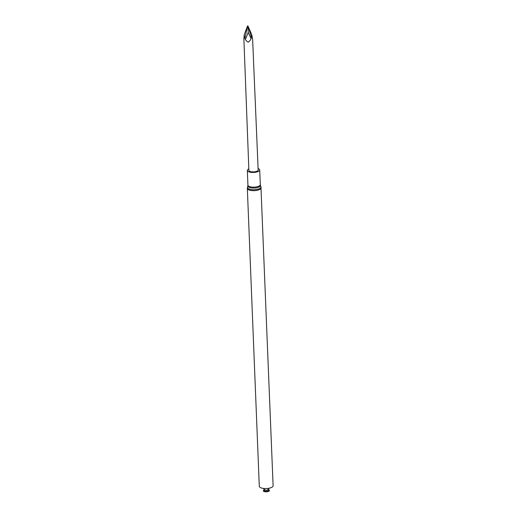 <?xml version="1.0" encoding="UTF-8"?>
<svg xmlns="http://www.w3.org/2000/svg" width="517" height="517" viewBox="0 0 517 517"><rect width="100%" height="100%" fill="white"/><g stroke="black" fill="none" stroke-linecap="round" stroke-linejoin="round"><path stroke-width="0.78" d="M263.302 490.743A3.096 1.118 -2.3 0 0 263.302 490.807A3.096 1.118 -2.3 0 0 265.615 491.796A3.096 1.118 -2.3 0 0 269.073 491.15A3.096 1.118 -2.3 0 0 269.486 490.562A3.096 1.118 -2.3 0 0 269.48 490.497M264.542 489.722A3.096 1.118 -2.3 0 0 263.709 490.09A3.096 1.118 -2.3 0 0 263.295 490.678A3.096 1.118 -2.3 0 0 265.609 491.667A3.096 1.118 -2.3 0 0 269.066 491.021A3.096 1.118 -2.3 0 0 269.48 490.433A3.096 1.118 -2.3 0 0 268.161 489.58M247.333 188.434L259.295 486.323A6.915 2.501 -2.3 0 0 264.465 488.52A6.915 2.501 -2.3 0 0 272.188 487.085A6.915 2.501 -2.3 0 0 273.112 485.767L260.93 186.734A6.779 2.449 -2.3 0 1 260.077 188.291A6.779 2.449 -2.3 0 1 252.141 189.681A6.779 2.449 -2.3 0 1 247.462 187.27L247.333 188.434A6.915 2.501 -2.3 0 0 252.503 190.631A6.915 2.501 -2.3 0 0 260.225 189.196A6.915 2.501 -2.3 0 0 261.15 187.878M248.826 168.91A6.191 2.236 -2.3 0 0 247.333 170.455A6.191 2.236 -2.3 0 0 251.966 172.426A6.191 2.236 -2.3 0 0 258.881 171.14A6.191 2.236 -2.3 0 0 259.708 169.957A6.191 2.236 -2.3 0 0 258.099 168.542M258.157 170.022A4.64 1.68 177.7 0 1 253.414 171.89A4.64 1.68 177.7 0 1 248.884 170.39L243.888 38.975L244.205 34.794C244.321 38.252 245.659 40.714 248.218 42.181C250.616 40.546 251.785 38.032 251.727 34.633L252.626 39.266L258.157 170.022M250.997 38.491L248.212 32.351L245.833 38.536M251.727 34.633L247.927 25.947L251.333 37.095M244.205 34.794L247.54 25.953L244.974 38.09M248.212 32.351L247.927 25.947M247.462 187.27L247.856 185.777A6.327 2.288 -2.3 0 0 252.218 188.026A6.327 2.288 -2.3 0 0 259.618 186.734A6.327 2.288 -2.3 0 0 260.419 185.273L260.93 186.734M247.856 185.777L247.927 185.151A6.191 2.236 -2.3 0 0 252.554 187.122A6.191 2.236 -2.3 0 0 259.469 185.829A6.191 2.236 -2.3 0 0 260.297 184.653L259.708 169.957M267.535 490.084A1.932 0.698 177.7 0 1 267.987 491.021A1.932 0.698 177.7 0 1 265.37 491.312A1.932 0.698 177.7 0 1 264.723 490.394A1.932 0.698 177.7 0 1 265.208 490.174M263.45 488.429L264.168 489.379L266.391 490.562L268.556 489.147L269.144 488.203M260.419 185.273L260.297 184.653M247.927 185.151L247.333 170.455"/></g></svg>
